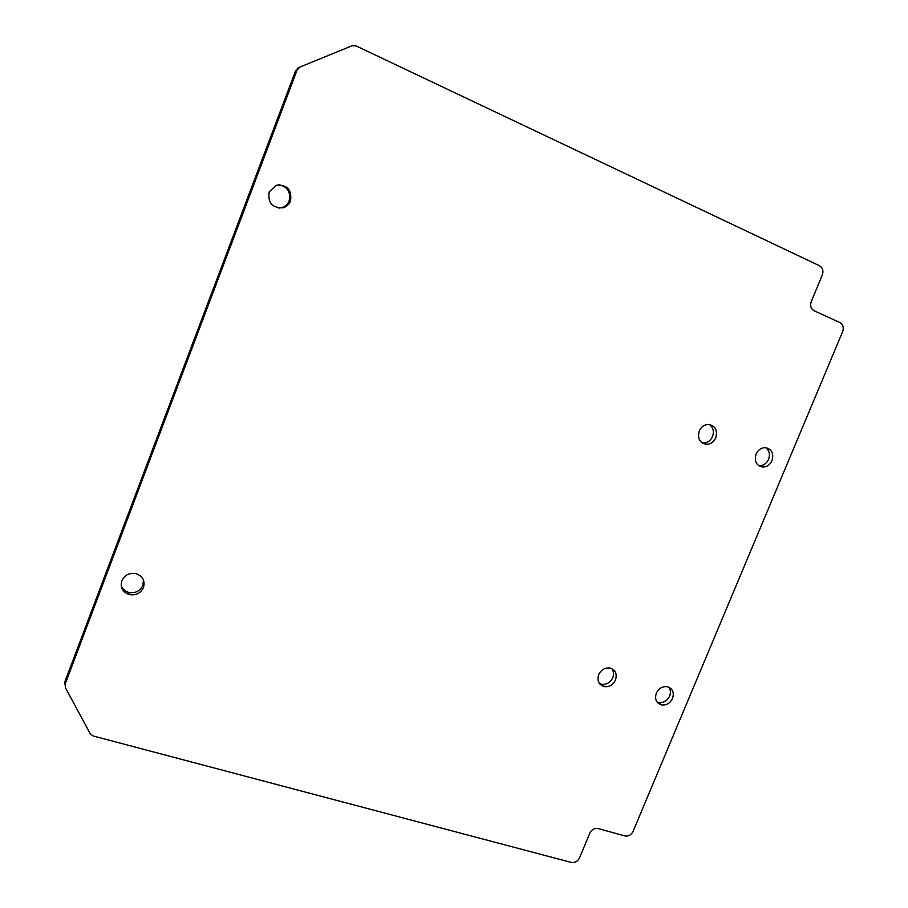 <?xml version="1.0" encoding="UTF-8"?>
<svg xmlns="http://www.w3.org/2000/svg" width="908" height="908" viewBox="0 0 908 908"><rect width="100%" height="100%" fill="white"/><g stroke="black" fill="none" stroke-linecap="round" stroke-linejoin="round"><path stroke-width="1.36" d="M702.259 442.99L703.394 443.081C707.548 442.877 710.601 440.698 712.553 436.544C714.278 431.414 713.211 427.396 709.352 424.49M699.239 431.016C697.31 438.598 699.762 443.036 706.606 444.318C710.771 444.114 713.836 441.924 715.799 437.747C717.751 430.097 715.254 425.659 708.297 424.433C704.188 424.694 701.169 426.885 699.239 431.016M758.713 465.713L759.463 465.77C763.56 465.622 766.602 463.477 768.588 459.323C770.279 454.397 769.348 450.504 765.773 447.644M756.046 454.102C754.105 461.434 756.387 465.759 762.89 467.087C766.999 466.939 770.052 464.783 772.038 460.606C774.002 453.217 771.675 448.892 765.081 447.61C761.018 447.803 757.998 449.971 756.046 454.102M599.416 683.52L601.323 684.223C606.408 684.893 610.221 682.737 612.752 677.731C614.035 674.372 613.751 671.364 611.913 668.708M598.69 674.621C596.896 680.648 598.667 684.632 604.013 686.573C609.109 687.242 612.934 685.063 615.488 680.047C617.304 673.952 615.488 669.956 610.028 668.05C604.989 667.459 601.198 669.65 598.69 674.621M657.006 701.998L658.425 702.486C663.362 703.144 667.085 701.01 669.616 696.073C670.887 692.736 670.626 689.774 668.821 687.163M656.325 693.201C654.532 699.092 656.2 702.985 661.33 704.88C666.279 705.539 670.025 703.394 672.556 698.434C674.372 692.486 672.669 688.582 667.437 686.72C662.534 686.13 658.822 688.287 656.325 693.201M278.472 208.057L281.866 207.637C285.316 206.559 287.745 204.3 289.13 200.895C290.969 192.076 287.541 186.685 278.835 184.71M269.165 191.917C267.712 202.938 272.4 208.216 283.228 207.762C286.701 206.672 289.141 204.413 290.537 200.974C291.99 189.795 287.2 184.54 276.168 185.209L269.165 191.917M121.195 585.626C122.501 589.076 125.02 591.335 128.743 592.402C135.326 593.491 140.048 591.131 142.897 585.32L143.441 579.951M121.82 580.791C120.094 587.51 122.58 592.095 129.265 594.57C135.882 595.659 140.627 593.287 143.498 587.442C145.235 580.564 142.624 575.933 135.667 573.561C129.197 572.687 124.578 575.093 121.82 580.791M355.993 45.877L352.134 45.74L299.867 67.079L297.154 69.916L65.16 684.065L65.387 687.674L90.244 733.755L93.138 735.968L571.2 862.407C574.866 862.975 577.658 861.442 579.542 857.833L589.848 833.113C591.744 829.481 594.524 827.971 598.168 828.561L624.852 835.939C628.438 836.529 631.173 835.02 633.058 831.433L842.669 331.602C843.986 327.516 843.067 324.508 839.911 322.59L814.09 310.729C810.867 308.777 809.913 305.735 811.241 301.581L822.319 274.988C823.647 270.822 822.705 267.735 819.47 265.726L355.993 45.877M298.335 67.748L295.69 70.552L64.99 681.42L65.001 684.587M297.154 69.916L295.69 70.552M65.16 684.065L64.99 681.42M706.606 444.318L703.394 443.081M762.89 467.087L759.463 465.77M604.013 686.573L601.323 684.223M661.33 704.88L658.425 702.486M283.228 207.762L281.866 207.637M129.265 594.57L128.743 592.402M299.697 67.158L298.21 67.805"/></g></svg>
